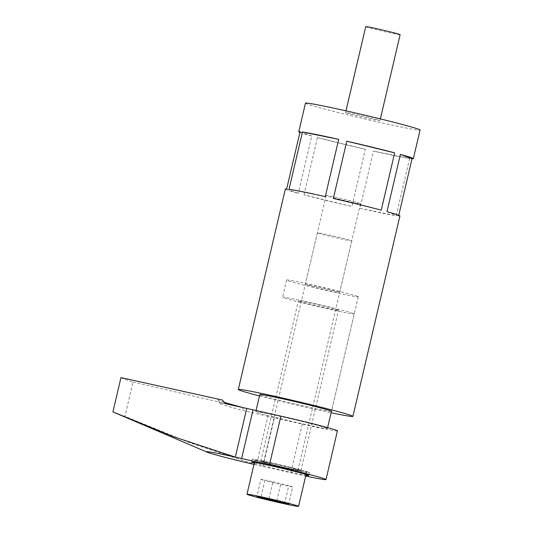 <?xml version="1.0" encoding="UTF-8"?>
<svg xmlns="http://www.w3.org/2000/svg" width="533" height="533" viewBox="0 0 533 533"><rect width="100%" height="100%" fill="white"/><g stroke="black" fill="none" stroke-linecap="round" stroke-linejoin="round"><path stroke-width="0.4" stroke-dasharray="2.67 2" d="M308.7 472.245A29.428 0.926 -166.8 0 0 277.58 464.236A29.428 0.926 -166.8 0 0 252.189 459.219A29.428 0.926 -166.8 0 0 252.975 459.633A29.428 0.926 -166.8 0 0 284.096 467.648A29.428 0.926 -166.8 0 0 309.486 472.658A29.428 0.926 -166.8 0 0 308.7 472.245M326.409 428.006A36.784 1.153 13.2 0 1 327.395 428.525A36.784 1.153 13.2 0 1 295.655 422.256A36.784 1.153 13.2 0 1 256.759 412.242A36.784 1.153 13.2 0 1 255.773 411.723A36.784 1.153 13.2 0 1 287.514 417.992A36.784 1.153 13.2 0 1 326.409 428.006M353.272 313.464A36.784 1.153 13.2 0 1 354.258 313.984A36.784 1.153 13.2 0 1 322.518 307.714A36.784 1.153 13.2 0 1 283.623 297.7A36.784 1.153 13.2 0 1 282.637 297.181A36.784 1.153 13.2 0 1 314.377 303.45A36.784 1.153 13.2 0 1 353.272 313.464M337.949 309.999A20.6 0.646 -166.8 0 0 316.169 304.39A20.6 0.646 -166.8 0 0 298.393 300.879A20.6 0.646 -166.8 0 0 298.946 301.165A20.6 0.646 -166.8 0 0 320.726 306.775A20.6 0.646 -166.8 0 0 338.502 310.286A20.6 0.646 -166.8 0 0 337.949 309.999M300.339 470.353A20.6 0.646 -166.8 0 0 278.559 464.743A20.6 0.646 -166.8 0 0 260.784 461.238A20.6 0.646 -166.8 0 0 261.337 461.525A20.6 0.646 -166.8 0 0 283.116 467.135A20.6 0.646 -166.8 0 0 300.892 470.646A20.6 0.646 -166.8 0 0 300.339 470.353M120.971 377.611A176.563 5.543 -166.8 0 0 125.088 379.416A176.563 5.543 -166.8 0 0 132.99 382.088L124.942 416.38L115.141 413.035M337.422 430.877A47.084 1.479 13.2 0 1 302.264 424.101L274.408 417.799A47.084 1.479 13.2 0 1 267.886 416.306L256.466 464.983L189.948 442.83L124.942 416.38M132.99 382.088L241.769 407.245L245.007 411.016A73.567 2.312 13.2 0 1 219.976 403.401A73.567 2.312 13.2 0 1 225.399 403.708M267.886 416.306L245.007 411.016M254.288 463.15A29.428 0.926 -166.8 0 0 279.952 469.706A29.428 0.926 -166.8 0 0 305.855 475.243M274.408 417.799L262.989 466.475A47.084 1.479 -166.8 0 1 256.466 464.983A47.084 1.479 13.2 0 1 253.994 464.41M262.989 466.475L290.851 472.784A47.084 1.479 -166.8 0 0 305.669 476.042M224.28 402.342A76.512 2.405 13.2 0 1 217.784 399.87A76.512 2.405 13.2 0 1 222.421 400.036M365.738 26.65A17.656 0.553 -166.8 0 0 366.211 26.897A17.656 0.553 -166.8 0 0 384.879 31.707A17.656 0.553 -166.8 0 0 400.116 34.712M346.057 112.803A17.656 0.553 -166.8 0 0 364.732 117.613A17.656 0.553 -166.8 0 0 379.969 120.618A17.656 0.553 -166.8 0 0 379.496 120.371A17.656 0.553 -166.8 0 0 360.821 115.561A17.656 0.553 -166.8 0 0 345.584 112.556A17.656 0.553 -166.8 0 0 346.057 112.803M357.303 296.281A36.784 1.153 -166.8 0 0 318.408 286.268A36.784 1.153 -166.8 0 0 286.667 279.998A36.784 1.153 -166.8 0 0 287.653 280.518A36.784 1.153 -166.8 0 0 326.549 290.532A36.784 1.153 -166.8 0 0 358.289 296.801A36.784 1.153 -166.8 0 0 357.303 296.281M339.195 292.184A17.656 0.553 -166.8 0 0 320.526 287.374A17.656 0.553 -166.8 0 0 305.289 284.369A17.656 0.553 -166.8 0 0 305.762 284.615A17.656 0.553 -166.8 0 0 324.43 289.426A17.656 0.553 -166.8 0 0 339.668 292.43A17.656 0.553 -166.8 0 0 339.195 292.184M360.015 203.413A17.656 0.553 -166.8 0 0 341.347 198.609A17.656 0.553 -166.8 0 0 326.109 195.598A17.656 0.553 -166.8 0 0 326.582 195.844A17.656 0.553 -166.8 0 0 345.251 200.655A17.656 0.553 -166.8 0 0 360.488 203.659A17.656 0.553 -166.8 0 0 360.015 203.413M409.67 158.454L396.239 215.725L359.988 208.37L373.42 151.099A58.857 1.846 -166.8 0 0 409.67 158.454L373.42 151.099M359.988 208.37A58.857 1.846 -166.8 0 0 396.239 215.725M304.017 194.851L317.448 137.581A58.857 1.846 -166.8 0 0 365.338 149.273L351.907 206.544A58.857 1.846 -166.8 0 1 304.017 194.851L351.907 206.544M305.476 103.149A58.857 1.846 -166.8 0 0 307.055 103.975A58.857 1.846 -166.8 0 0 369.289 119.998A58.857 1.846 -166.8 0 0 420.077 130.025M398.771 215.272L398.597 216.018A58.857 1.846 -166.8 0 0 399.923 215.932M259.471 395.946A58.857 1.846 -166.8 0 0 331.093 412.749M285.328 189.055A58.857 1.846 -166.8 0 0 286.907 189.881A58.857 1.846 -166.8 0 0 298.3 193.312L286.654 188.975M299.912 132.451A58.857 1.846 -166.8 0 0 300.339 132.61A58.857 1.846 -166.8 0 0 311.732 136.042L298.3 193.312M260.784 395.06A36.784 1.153 -166.8 0 0 299.686 405.073A36.784 1.153 -166.8 0 0 331.426 411.343L354.258 313.984M398.597 216.018L386.958 211.674M317.448 137.581L365.338 149.273M311.732 136.042L300.086 131.704M289.019 189.262L325.27 196.617M381.242 210.135L333.345 198.449M317.848 233.074A17.656 0.553 -166.8 0 0 336.523 237.878A17.656 0.553 -166.8 0 0 351.76 240.889A17.656 0.553 -166.8 0 0 351.287 240.643A17.656 0.553 -166.8 0 0 332.612 235.833A17.656 0.553 -166.8 0 0 317.375 232.828A17.656 0.553 -166.8 0 0 317.848 233.074M264.121 462.158A17.656 0.553 -166.8 0 0 282.79 466.961A17.656 0.553 -166.8 0 0 298.027 469.973A17.656 0.553 -166.8 0 0 297.554 469.726A17.656 0.553 -166.8 0 0 278.879 464.916A17.656 0.553 -166.8 0 0 263.648 461.911A17.656 0.553 -166.8 0 0 264.121 462.158M255.76 460.265A26.483 0.833 -166.8 0 0 283.769 467.474A26.483 0.833 -166.8 0 0 306.622 471.985A26.483 0.833 -166.8 0 0 305.909 471.618A26.483 0.833 -166.8 0 0 277.906 464.403A26.483 0.833 -166.8 0 0 255.054 459.892A26.483 0.833 -166.8 0 0 255.76 460.265M276.854 500.8L280.664 484.557L264.801 480.686L260.923 497.242M268.918 498.868L272.949 481.685L260.95 479.247L256.919 496.43M260.95 479.247L264.801 480.686M272.949 481.685L288.813 485.556L284.782 502.739M280.664 484.557L292.664 486.995L288.633 504.171M292.664 486.995L288.813 485.556M302.264 424.101L290.851 472.784M252.189 459.219L251.516 462.084M327.395 428.525L327.608 427.626M260.784 461.238L298.393 300.879M300.892 470.646L338.502 310.286M255.773 411.723L256.053 410.517M286.667 279.998L282.637 297.181M309.486 472.658L308.814 475.523M219.976 403.401L217.784 399.87M380.369 118.906L379.969 120.618M326.109 195.598L305.289 284.369M360.488 203.659L339.668 292.43M358.289 296.801L331.426 411.343M345.99 110.837L345.584 112.556M351.76 240.889L298.027 469.973M306.622 471.985L306.042 474.457M255.054 459.892L254.474 462.364M317.375 232.828L263.648 461.911"/><path stroke-width="0.8" d="M305.855 475.243A29.428 0.926 -166.8 0 0 308.814 475.523A29.428 0.926 -166.8 0 0 308.027 475.11A29.428 0.926 -166.8 0 0 276.907 467.095A29.428 0.926 -166.8 0 0 251.516 462.084A29.428 0.926 -166.8 0 0 252.302 462.497A29.428 0.926 -166.8 0 0 254.288 463.15M324.744 478.894A47.084 1.479 -166.8 0 0 269.478 464.823L241.622 458.513A47.084 1.479 -166.8 0 0 235.32 457.107L173.352 436.64L112.923 411.902L207.137 452.171A47.084 1.479 13.2 0 1 235.32 457.107L246.739 408.425A47.084 1.479 13.2 0 1 253.035 409.837L280.898 416.14A47.084 1.479 13.2 0 1 336.163 430.211A47.084 1.479 13.2 0 1 337.422 430.877L326.003 479.553A47.084 1.479 -166.8 0 0 324.744 478.894M246.739 408.425L225.399 403.708L222.421 400.036L120.971 377.611L112.923 411.902M224.28 402.342A76.512 2.405 13.2 0 0 241.769 407.245L241.849 407.345M253.994 464.41A47.084 1.479 13.2 0 1 207.137 452.171M305.669 476.042A47.084 1.479 -166.8 0 0 326.003 479.553M380.369 118.906L400.116 34.712A17.656 0.553 -166.8 0 0 399.643 34.465A17.656 0.553 -166.8 0 0 380.968 29.655A17.656 0.553 -166.8 0 0 365.738 26.65L345.99 110.837M327.608 427.626L331.426 411.343A36.784 1.153 -166.8 0 0 330.44 410.823A36.784 1.153 -166.8 0 0 291.544 400.809A36.784 1.153 -166.8 0 0 259.798 394.54A36.784 1.153 -166.8 0 0 260.784 395.06M398.771 215.272L412.029 158.747A58.857 1.846 -166.8 0 0 413.361 158.661L420.077 130.025A58.857 1.846 -166.8 0 0 418.498 129.199A58.857 1.846 -166.8 0 0 356.264 113.176A58.857 1.846 -166.8 0 0 305.476 103.149L298.76 131.784A58.857 1.846 -166.8 0 0 299.912 132.451M413.361 158.661A58.857 1.846 -166.8 0 0 411.782 157.835A58.857 1.846 -166.8 0 0 400.39 154.403L386.958 211.674A58.857 1.846 -166.8 0 1 398.351 215.105A58.857 1.846 -166.8 0 1 399.923 215.932L352.913 416.38A58.857 1.846 -166.8 0 0 351.334 415.553A58.857 1.846 -166.8 0 0 289.099 399.53A58.857 1.846 -166.8 0 0 238.311 389.503A58.857 1.846 -166.8 0 0 239.89 390.329A58.857 1.846 -166.8 0 0 259.471 395.946M331.093 412.749A58.857 1.846 -166.8 0 0 352.913 416.38M238.311 389.503L285.328 189.055A58.857 1.846 -166.8 0 1 286.654 188.975L300.086 131.704A58.857 1.846 -166.8 0 0 298.76 131.784M394.673 152.864A58.857 1.846 -166.8 0 0 346.783 141.178L333.345 198.449A58.857 1.846 -166.8 0 1 381.242 210.135L394.673 152.864L346.783 141.178M302.451 131.991L289.019 189.262A58.857 1.846 -166.8 0 1 325.27 196.617L338.702 139.346A58.857 1.846 -166.8 0 0 302.451 131.991L338.702 139.346M412.029 158.747L400.39 154.403M247.698 494.624A26.483 0.833 -166.8 0 0 275.708 501.839A26.483 0.833 -166.8 0 0 298.56 506.35A26.483 0.833 -166.8 0 0 297.854 505.977A26.483 0.833 -166.8 0 0 269.845 498.768A26.483 0.833 -166.8 0 0 246.992 494.258A26.483 0.833 -166.8 0 0 247.698 494.624M260.923 497.242L260.777 497.869L288.633 504.171L284.782 502.739L268.918 498.868L256.919 496.43L260.777 497.869M276.854 500.8L276.634 501.74M280.898 416.14L269.478 464.823M253.035 409.837L241.622 458.513M256.053 410.517L259.798 394.54M306.042 474.457L298.56 506.35M254.474 462.364L246.992 494.258"/></g></svg>
